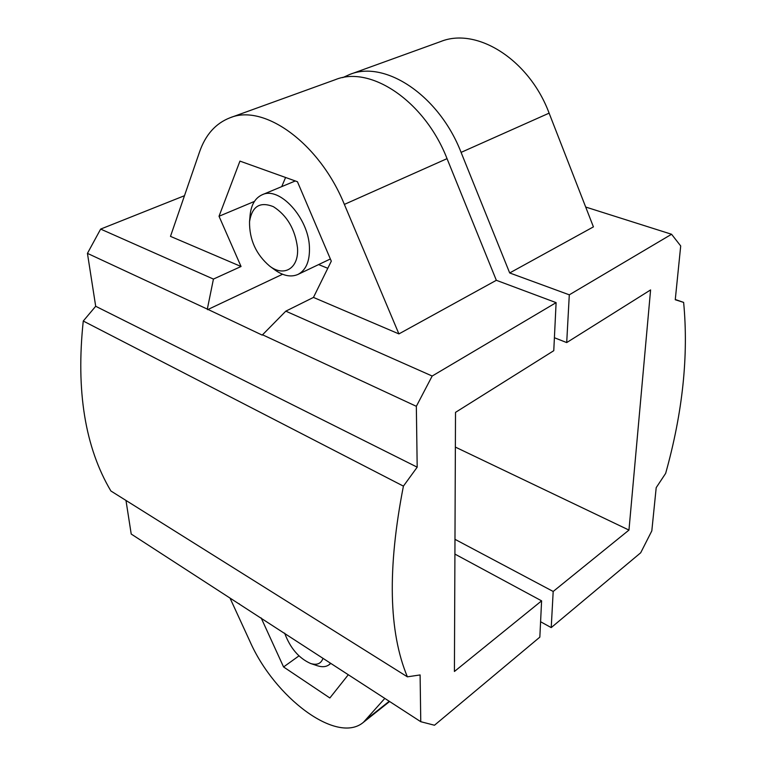 <?xml version="1.0" encoding="UTF-8"?>
<svg xmlns="http://www.w3.org/2000/svg" width="766" height="766" viewBox="0 0 766 766"><rect width="100%" height="100%" fill="white"/><g stroke="black" fill="none" stroke-linecap="round" stroke-linejoin="round"><path stroke-width="1.15" d="M454.975 539.321L553.186 591.467L551.223 627.603L540.585 621.743M553.186 591.467L628.963 530.082L650.593 289.921L566.706 342.574L569.301 294.824L671.571 234.262L680.706 245.953L675.258 299.736L683.636 302.407C688.691 355.51 682.697 412.51 665.644 473.388L656.203 487.636L651.818 530.867L640.692 552.784L551.223 627.603M420.764 721.706L420.103 674.942L407.388 676.828C388.659 632.036 387.337 568.468 403.414 486.132L417.192 467.174L416.34 406.315L432.177 376.029L556.106 302.637L553.77 350.694L455.511 412.367L454.42 671.476L541.6 600.85L539.838 637.13L434.475 725.239L420.764 721.706L131.216 534.046L125.978 500.437M407.388 676.828L110.888 490.987C85.064 447.421 75.853 390.765 83.264 321.031L95.693 306.276L87.439 253.364L100.643 229.091L184.482 195.703M455.358 447.095L628.963 530.082M297.447 181.734L239.94 161.109L219.028 216.261L241.051 266.501L213.436 279.083L207.318 309.11L262.221 335.115L285.804 311.159L313.457 297.419L331.305 261.168L297.447 181.734M254.417 201.429L219.028 216.261M281.735 186.617L285.584 177.473M282.558 274.247L207.567 309.675M327.791 268.291L318.618 264.576M261.158 617.923L283.573 666.966L329.859 697.979L348.3 674.741M238.676 603.694L239.231 603.723M298.96 655.888L283.573 666.966M297.486 247.648C295.063 229.13 287.049 215.476 273.443 206.705C259.99 201.295 252.014 206.293 249.534 221.69C249.323 239.672 256.045 254.484 269.67 266.108C284.196 277.397 299.19 268.186 297.486 247.648M269.67 266.108L274.812 269.881C283.296 275.923 291.032 277.436 298.012 274.41C306.094 270.13 309.895 261.053 309.435 247.198C308.621 217.917 279.37 185.927 262.144 194.784C255.155 198.011 251.143 204.848 250.089 215.294L249.534 221.69M241.051 266.501L170.483 236.368L199.533 151.974C205.499 134.759 215.658 123.374 229.992 117.792L335.278 79.693C370.581 65.024 424.757 101.284 447.038 158.648L496.339 280.299L556.106 302.637M569.301 294.824L509.687 272.955L461.084 152.386C439.138 95.549 385.183 59.767 349.736 74.455L342.699 77.644M566.706 342.574L554.402 337.739M454.908 554.086L541.6 600.85M229.992 117.792C264.031 103.391 319.556 143.261 344.365 204.407L398.914 333.909L496.339 280.299M349.736 74.455L440.642 41.565C476.739 26.791 529.21 59.604 549.117 113.148L593.42 226.88L509.687 272.955M384.819 698.4L363.429 722.309C336.81 744.878 274.295 697.242 249.783 641.075L230.001 598.064M313.457 297.419L398.914 333.909M262.403 334.732L416.34 406.315M285.804 311.159L432.177 376.029M585.693 207.04L671.571 234.262M100.643 229.091L213.436 279.083M87.439 253.364L207.318 309.11M95.693 306.276L417.192 467.174M83.264 321.031L403.414 486.132M675.277 299.487L683.636 302.407M284.646 633.137C290.257 648.16 298.922 658.281 310.613 663.49L317.22 665.702C322.017 667.272 325.914 666.985 328.94 664.84L330.596 663.26M310.613 663.49C316.923 665.424 321.05 663.71 322.993 658.339M447.038 158.648L344.365 204.407M549.117 113.148L461.084 152.386M389.233 701.273L366.723 719.159M298.012 274.41L330.366 258.975M262.144 194.784L295.303 180.958M363.429 722.309L389.607 701.503M328.94 664.84L330.855 663.433"/></g></svg>
